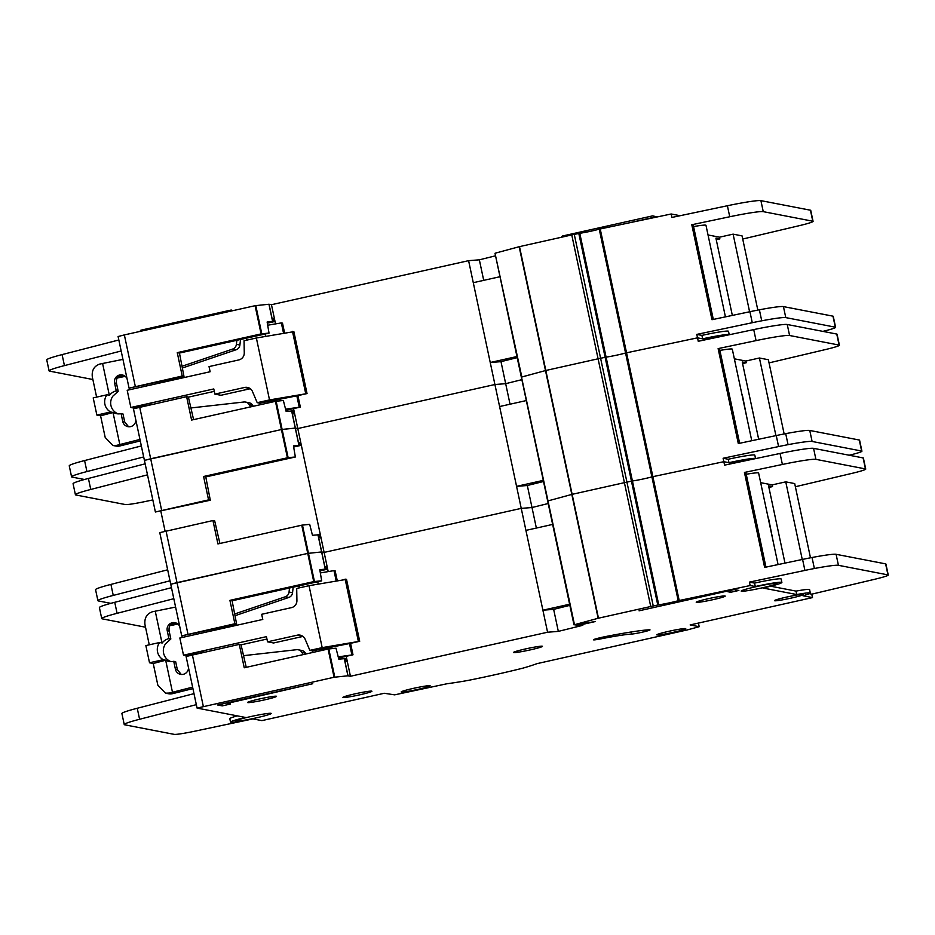 <?xml version="1.0" encoding="UTF-8"?>
<svg xmlns="http://www.w3.org/2000/svg" width="935" height="935" viewBox="0 0 935 935"><rect width="100%" height="100%" fill="white"/><g stroke="black" fill="none" stroke-linecap="round" stroke-linejoin="round"><path stroke-width="1.4" d="M192.622 687.143L169.364 693.045L165.507 693.174L157.84 685.168L153.235 663.499L149.518 662.775L145.86 645.582L159.616 642.509L162.176 642.999A11.629 11.465 -79.1 0 1 168.908 638.617L170.836 638.979L165.53 643.853A11.629 11.465 -79.1 0 0 169.13 660.776L170.708 661.583M192.926 688.604L172.8 693.606A10.577 10.425 100.9 0 1 168.358 693.723L165.507 693.174M168.908 638.617L167.225 630.693A6.697 6.603 100.9 0 1 179.742 626.555M170.836 638.979L169.153 631.067C168.639 627.023 169.878 624.276 172.87 622.827L175.78 623.388L170.497 624.58M176.657 623.259A6.697 6.603 -79.1 0 0 175.78 623.388M293.169 587.122L292.55 592.72A5.645 5.563 -79.1 0 1 288.763 597.465L235.001 615.721M198.769 632.539A4.196 4.137 -79.1 0 0 199.342 633.626M336.144 580.728L333.994 570.619L335.151 570.853L337.208 580.53M350.59 643.444L352.998 654.792L338.505 658.03M302.963 636.419L273.581 642.988L267.539 641.819L297.283 635.169A7.048 6.954 100.9 0 1 305.137 639.236L309.859 650.374L322.178 647.628L309.017 585.696L296.699 588.454L296.921 600.597A7.048 6.954 100.9 0 1 291.44 607.645L261.683 614.295L262.782 619.449L179.847 637.986L183.505 655.19L186.065 655.68L205.127 652.011M266.954 639.061L241.043 644.846M305.92 653.997L305.371 653.074A5.645 5.563 -79.1 0 0 301.666 650.444L298.171 649.767A5.645 5.563 100.9 0 1 301.888 652.408L303.185 654.605M186.229 656.452L186.065 655.68M182.196 637.46L181.857 635.87M181.226 674.451L177.346 669.6L175.663 661.688L173.735 661.314A11.629 11.465 -79.1 0 1 165.822 660.203L163.274 659.701A11.629 11.465 100.9 0 1 159.616 642.509M243.544 655.669L296.524 649.708A5.645 5.563 100.9 0 1 298.171 649.767M201.773 652.77A4.196 4.137 100.9 0 1 203.701 651.742M267.539 641.819L266.44 636.653L183.505 655.19M313.061 652.396L312.419 650.877L309.859 650.374M352.998 654.792L338.213 656.873M322.178 647.628L359.694 641.281L349.491 643.56L351.829 654.57M320.331 572.933L333.994 570.619M299.235 587.881L299.188 585.777M197.168 634.117A4.196 4.137 100.9 0 1 196.011 633.147M289.511 587.94L289.055 592.054A5.645 5.563 100.9 0 1 285.269 596.787L234.662 613.979M149.273 644.811L144.972 624.627C144.259 618.128 146.701 613.851 152.323 611.794L175.605 607.072M188.484 667.66A6.697 6.603 100.9 0 1 175.418 669.226L173.735 661.314M149.518 662.775L163.274 659.701M153.235 663.499L165.822 660.203M172.461 692.157L165.67 660.239M312.419 650.877L349.491 643.56M331.528 646.599L331.96 648.598M309.017 585.696L346.523 579.349L359.694 641.281M317.725 581.64L318.227 584.013M162 642.964L155.233 611.116M358.292 641.013L345.132 579.081M756.099 586.689A18.326 1.216 168 0 0 741.198 591.095A18.326 1.216 168 0 0 762.154 587.858A18.326 1.216 168 0 0 777.055 583.463A18.326 1.216 168 0 0 756.099 586.689M250.264 716.678A18.326 1.216 168 0 0 235.351 721.072A18.326 1.216 168 0 0 256.307 717.846A18.326 1.216 168 0 0 271.208 713.452A18.326 1.216 168 0 0 250.264 716.678M259.603 698.936A14.808 0.982 -12 0 1 276.526 696.33A14.808 0.982 -12 0 1 264.488 699.883A14.808 0.982 -12 0 1 247.565 702.489A14.808 0.982 -12 0 1 259.603 698.936M525.528 648.925A14.808 0.982 -12 0 1 542.452 646.319A14.808 0.982 -12 0 1 530.414 649.86A14.808 0.982 -12 0 1 513.49 652.466A14.808 0.982 -12 0 1 525.528 648.925M668.829 631.3A14.808 0.982 -12 0 1 685.752 628.694A14.808 0.982 -12 0 1 673.714 632.235A14.808 0.982 -12 0 1 656.791 634.842A14.808 0.982 -12 0 1 668.829 631.3M413.223 688.405A14.808 0.982 -12 0 1 430.147 685.799A14.808 0.982 -12 0 1 418.109 689.34A14.808 0.982 -12 0 1 401.185 691.947A14.808 0.982 -12 0 1 413.223 688.405M708.262 598.692A14.808 0.982 -12 0 1 725.186 596.086A14.808 0.982 -12 0 1 713.148 599.639A14.808 0.982 -12 0 1 696.224 602.245A14.808 0.982 -12 0 1 708.262 598.692M786.51 597.103A14.808 0.982 -12 0 1 803.434 594.496A14.808 0.982 -12 0 1 791.396 598.049A14.808 0.982 -12 0 1 774.472 600.656A14.808 0.982 -12 0 1 786.51 597.103M354.984 693.852A14.808 0.982 -12 0 1 371.908 691.245A14.808 0.982 -12 0 1 359.87 694.798A14.808 0.982 -12 0 1 342.946 697.405A14.808 0.982 -12 0 1 354.984 693.852M605.027 636.677A9.864 0.655 168 0 0 601.497 637.425A9.864 0.655 168 0 0 593.468 639.785A9.864 0.655 168 0 0 601.228 638.792A43.01 2.852 -12 0 1 631.511 634.082A9.864 0.655 168 0 0 642.403 632.154A9.864 0.655 168 0 0 650.012 629.886A9.864 0.655 168 0 0 649.206 629.793A62.738 4.161 168 0 0 605.027 636.677M237.315 715.871A23.27 1.543 -12 0 0 229.975 718.396A23.27 1.543 168 0 0 229.8 718.653L230.524 722.089A23.27 1.543 168 0 1 245.438 717.437L197.075 708.087L334.075 677.256L347.925 675.795L350.438 676.262L547.571 632.224L558.324 631.382L582.809 625.316L576.124 625.842L595.163 621.588L573.996 624.849L598.143 618.269L650.737 606.511A14.095 0.935 -12 0 1 653.249 605.962L658.743 604.828A14.095 0.935 168 0 0 678.214 600.726L750.174 585.544L749.438 582.108L754.557 583.101L755.293 586.537L750.174 585.544M574.008 624.837L547.665 500.996L572.15 494.334L624.416 482.659A14.095 0.935 -12 0 1 626.929 482.109L632.422 480.976A14.095 0.935 168 0 0 651.894 476.873L723.842 461.691L732.736 463.409M234.884 623.738L236.625 624.077L232.102 600.773L229.916 600.352L234.884 623.738L181.717 635.847L173.816 598.692L117.085 613.313A35.249 2.337 168 0 0 101.74 618.584L99.402 607.575A35.249 2.337 -12 0 1 114.748 602.304L171.479 587.683L170.743 584.235L177.007 582.622L307.744 553.403L321.605 551.942L324.118 552.41L521.251 508.371L532.003 507.53L548.202 503.509L532.003 507.53L527.317 485.51L543.527 481.49M778.084 564.565L758.624 473.04A23.27 1.543 168 0 0 746.223 474.279M760.681 482.67L772.158 484.891L785.751 481.852L802.253 559.481M810.481 557.809L794.703 483.582L785.751 481.852M795.369 486.738L852.019 473.355A21.154 1.402 168 0 0 865.728 469.078A21.154 1.402 168 0 0 865.436 468.926L815.904 459.354A35.249 2.337 168 0 0 782.396 464.461L744.447 472.455L745.896 472.724L765.964 567.124M744.447 472.455L764.631 567.405L802.569 559.41A35.249 2.337 -12 0 1 812.036 557.505A35.249 2.337 -12 0 1 836.089 554.303L885.62 563.875A21.154 1.402 -12 0 1 885.913 564.039L888.25 575.048A21.154 1.402 168 0 0 887.958 574.885L838.426 565.313A35.249 2.337 168 0 0 814.385 568.515A35.249 2.337 168 0 0 804.918 570.42L749.438 582.108M350.438 676.262L347.364 661.816L346.219 661.594L345.576 658.591L338.797 659.152L336.004 648.189L328.08 649.042L244.245 667.777L239.278 644.39L186.1 656.487L196.338 704.651L139.584 719.272A35.249 2.337 168 0 0 124.238 724.543A35.249 2.337 168 0 0 124.729 724.8L174.19 734.361A21.154 1.402 168 0 0 194.48 731.263L252.988 718.898L261.882 720.616L384.238 693.279L394.64 694.845L446.883 683.777A79.662 5.283 -12 0 0 465.057 680.96A14.095 0.935 -12 0 0 470.048 680.025A84.594 5.61 -12 0 0 520.561 668.735A14.095 0.935 -12 0 0 524.687 667.637A79.662 5.283 -12 0 0 536.889 663.675L687.622 629.839L699.193 626.695L698.422 623.084M181.717 635.847L236.625 624.077M232.102 600.773L321.687 580.845L319.782 569.707L325.251 569.146L321.605 551.942L324.118 552.41L321.044 537.964L319.887 537.742L319.256 534.738L312.465 535.299L309.684 524.336L301.748 525.189L217.925 543.925L212.946 520.538L159.78 532.634L169.995 580.799L167.681 569.789L110.914 584.41L113.252 595.42A35.249 2.337 168 0 0 97.918 600.691A35.249 2.337 168 0 0 98.409 600.948L110.809 603.344M229.916 600.352L313.739 581.617L321.663 580.764M239.278 644.39L241.02 644.718L246.244 667.333M328.197 571.601L327.18 566.867L326.034 566.645L326.619 569.392L319.98 570.876M326.619 569.392L325.251 569.146M203.339 706.474L192.365 654.862M197.075 708.087L196.338 704.651M187.982 634.222L166.044 531.01M773.327 542.183L768.523 518.165M772.158 484.891L772.52 486.609L768.57 485.838L784.991 563.115M754.557 583.101A23.27 1.543 -12 0 1 781.157 578.999L781.882 582.447A23.27 1.543 168 0 1 762.972 588.021L796.737 594.543L796.012 591.107A21.856 1.449 -12 0 1 800.699 590.289A21.856 1.449 168 0 1 809.593 589.588L810.329 593.035A21.856 1.449 -12 0 1 802.92 595.747L812.503 597.594L811.767 594.157L874.541 579.314A21.154 1.402 168 0 0 888.25 575.048M770.639 586.198L796.012 591.107M796.737 594.543A21.856 1.449 -12 0 1 810.329 593.035M230.524 722.089A23.27 1.543 168 0 0 252.976 718.898M809.371 593.69L811.767 594.157M312.757 683.719L217.598 704.978L222.249 705.878L230.396 704.055L227.147 703.424L312.757 683.719M727.465 591.645L730.714 592.264L738.872 590.441L734.22 589.553L639.061 610.812L727.348 591.084M781.882 582.447A23.27 1.543 168 0 0 755.293 586.537M812.503 597.594L690.147 624.931L699.193 626.695M326.128 567.101L327.18 566.867L324.118 552.41L521.251 508.371L532.003 507.53L536.363 528.053M547.571 632.224L494.919 384.519L505.671 383.677L521.882 379.657L505.671 383.677L500.996 361.658L517.195 357.637M347.364 661.816L346.195 656.312M552.643 524.418L525.926 530.39L542.896 610.204L553.649 609.363L569.847 605.354M558.324 631.382L553.649 609.363M576.124 625.842L575.878 624.697M573.996 624.849L547.665 500.996L572.15 494.334L624.416 482.659A14.095 0.935 -12 0 1 626.929 482.109L632.422 480.976A14.095 0.935 168 0 0 651.894 476.873L723.842 461.691L724.578 465.139L780.047 453.452A35.249 2.337 -12 0 1 813.567 448.344L863.098 457.916A21.154 1.402 -12 0 1 863.391 458.08L865.728 469.078M101.74 618.584A35.249 2.337 168 0 0 102.231 618.841L145.521 627.21M169.761 625.749A21.154 1.402 168 0 0 171.946 625.293L177.86 624.054M124.238 724.543L121.901 713.534A35.249 2.337 -12 0 1 137.246 708.262L194.001 693.641M193.977 693.641L196.315 704.651L193.977 693.641M772.52 486.609L768.897 487.416M569.614 604.232L542.896 610.204M730.328 590.417L730.714 592.264M221.852 704.032L222.249 705.878M574.476 624.673L495.012 253.291L547.665 500.996L521.344 377.144L545.818 370.482L598.084 358.795A14.095 0.935 -12 0 1 600.597 358.257L606.09 357.123A14.095 0.935 168 0 0 625.562 353.021L697.522 337.839L706.416 339.557M208.563 499.886L210.305 500.225L205.782 476.92L203.585 476.499L208.563 499.886L155.385 511.994L147.496 474.84L90.753 489.461A35.249 2.337 168 0 0 75.419 494.732L73.07 483.722A35.249 2.337 -12 0 1 88.416 478.451L145.147 463.83L144.422 460.382L150.687 458.769L281.423 429.551L295.273 428.09L297.786 428.557L494.919 384.519L505.671 383.677L510.042 404.2M751.763 440.712L732.304 349.187A23.27 1.543 168 0 0 719.903 350.426M734.349 358.818L745.826 361.039L759.419 358L775.921 435.628M784.149 433.957L768.371 359.73L759.419 358M769.049 362.885L825.687 349.503A21.154 1.402 168 0 0 839.408 345.225A21.154 1.402 168 0 0 839.104 345.073L789.584 335.501A35.249 2.337 168 0 0 756.064 340.609L718.127 348.603L719.564 348.872L739.632 443.272M718.127 348.603L738.299 443.552L776.249 435.558A35.249 2.337 -12 0 1 785.716 433.653A35.249 2.337 -12 0 1 809.757 430.451L859.288 440.023A21.154 1.402 -12 0 1 859.581 440.186L861.93 451.196A21.154 1.402 168 0 0 861.626 451.032L812.106 441.46A35.249 2.337 168 0 0 788.053 444.663A35.249 2.337 168 0 0 778.586 446.568L723.117 458.255L728.236 459.249L728.973 462.685L723.842 461.691L723.117 458.255M155.385 511.994L210.305 500.225M205.782 476.92L295.355 456.993L288.12 457.636L282.125 429.422L295.273 428.09L297.786 428.557L294.712 414.111L293.567 413.889L292.924 410.886L286.145 411.447L283.352 400.484L275.428 401.337L191.593 420.072L186.626 396.685L133.448 408.782L143.686 456.946L86.932 471.567A35.249 2.337 168 0 0 71.586 476.838A35.249 2.337 168 0 0 72.077 477.095L84.477 479.491M203.585 476.499L288.12 457.636M212.946 520.538L214.688 520.865L219.912 543.48M321.044 537.964L300.86 443.015L299.714 442.793L300.299 445.539L293.66 447.024M300.299 445.539L293.461 445.855L295.343 456.899M113.252 595.42L169.995 580.799L170.743 584.235L307.744 553.403L321.605 551.942L317.912 534.61M161.65 510.37L139.712 407.157M747.007 418.331L742.203 394.313M745.826 361.039L746.2 362.757L742.238 361.985L758.671 439.263M160.855 511.27L165.098 531.255M750.735 459.623A18.326 1.216 168 0 0 750.735 459.611A18.326 1.216 168 0 0 729.779 462.837M728.236 459.249A23.27 1.543 -12 0 1 754.826 455.146L755.562 458.594A23.27 1.543 168 0 0 755.562 458.594A23.27 1.543 168 0 0 728.973 462.685M299.808 443.248L300.86 443.015L297.786 428.557L494.919 384.519L468.599 260.666L479.351 259.825L495.55 255.804M526.323 400.566L499.606 406.538L516.576 486.352L527.317 485.51M495.012 253.291L521.823 376.969L545.818 370.482L598.084 358.795A14.095 0.935 -12 0 1 600.597 358.257L606.09 357.123A14.095 0.935 168 0 0 625.562 353.021L697.522 337.839L698.246 341.287L753.727 329.599A35.249 2.337 -12 0 1 787.247 324.492L836.767 334.064A21.154 1.402 -12 0 1 837.059 334.227L839.408 345.225M75.419 494.732A35.249 2.337 168 0 0 75.91 494.989L125.337 504.549A21.154 1.402 168 0 0 145.626 501.44L152.826 499.921M849.202 455.228A21.154 1.402 168 0 0 861.93 451.196M97.918 600.691L95.569 589.681A35.249 2.337 -12 0 1 110.914 584.41M169.995 580.799L167.657 569.789M746.2 362.757L742.577 363.563M543.282 480.38L516.576 486.352M139.97 439.438L116.711 445.341L112.855 445.469L105.199 437.463L100.583 415.794L96.866 415.07L93.208 397.878L106.964 394.804L109.524 395.295A11.629 11.465 -79.1 0 1 116.256 390.9L118.184 391.274L112.878 396.136A11.629 11.465 -79.1 0 0 116.478 413.071L118.055 413.878M140.273 440.899L120.147 445.901A10.577 10.425 100.9 0 1 115.706 446.018L112.855 445.469M116.256 390.9L114.573 382.988A6.697 6.603 100.9 0 1 127.09 378.839M118.184 391.274L116.501 383.362C115.987 379.318 117.226 376.571 120.229 375.122L123.128 375.683L117.845 376.875M124.004 375.554A6.697 6.603 -79.1 0 0 123.128 375.683M240.517 339.417L239.898 345.015A5.645 5.563 -79.1 0 1 236.111 349.76L182.36 368.016M146.117 384.834A4.196 4.137 -79.1 0 0 146.69 385.921M283.492 333.024L281.341 322.914L282.499 323.148L284.556 332.825M297.938 395.739L300.345 407.087L285.865 410.325M250.311 388.715L220.929 395.283L214.886 394.114L244.631 387.464A7.048 6.954 100.9 0 1 252.485 391.531L257.207 402.669L269.525 399.923L256.365 337.991L244.047 340.749L244.269 352.892A7.048 6.954 100.9 0 1 238.787 359.94L209.031 366.59L210.13 371.744L127.195 390.281L130.853 407.485L133.413 407.976L152.487 404.306M214.302 391.356L188.391 397.141M253.268 406.293L252.719 405.369A5.645 5.563 -79.1 0 0 249.014 402.74L245.519 402.062A5.645 5.563 100.9 0 1 249.236 404.703L250.533 406.9M133.576 408.747L133.413 407.976M129.544 389.755L129.205 388.165M128.574 426.746L124.694 421.895L123.011 413.983L121.082 413.609A11.629 11.465 -79.1 0 1 113.17 412.499L110.622 411.996A11.629 11.465 100.9 0 1 106.964 394.804M190.892 407.964L243.871 402.003A5.645 5.563 100.9 0 1 245.519 402.062M149.121 405.065A4.196 4.137 100.9 0 1 151.049 404.037M214.886 394.114L213.788 388.948L130.853 407.485M260.409 404.691L259.766 403.172L257.207 402.669M300.345 407.087L285.561 409.168M269.525 399.923L307.042 393.577L296.839 395.856L299.177 406.865M267.679 325.228L281.341 322.914M246.583 340.176L246.536 338.073M144.516 386.412A4.196 4.137 100.9 0 1 143.359 385.442M236.859 340.235L236.403 344.349A5.645 5.563 100.9 0 1 232.616 349.082L182.021 366.275M96.621 397.106L92.32 376.922C91.607 370.424 94.049 366.146 99.671 364.089L122.953 359.367M135.832 419.955A6.697 6.603 100.9 0 1 122.766 421.521L121.082 413.609M96.866 415.07L110.622 411.996M100.583 415.794L113.17 412.499M119.809 444.452L113.018 412.534M259.766 403.172L296.839 395.856M278.875 398.894L279.308 400.893M256.365 337.991L293.87 331.644L307.042 393.577M265.072 333.935L265.575 336.308M109.348 395.26L102.581 363.411M305.64 393.308L292.48 331.376M495.492 253.116L519.498 246.63L571.764 234.942A14.095 0.935 -12 0 1 574.277 234.404L579.77 233.271A14.095 0.935 168 0 0 599.241 229.168L671.19 213.986L680.096 215.704M182.231 376.034L183.973 376.373L179.45 353.068L177.264 352.647L182.231 376.034L129.065 388.142L121.164 350.987L64.433 365.608A35.249 2.337 168 0 0 49.087 370.879L46.75 359.87A35.249 2.337 -12 0 1 62.096 354.599L118.827 339.978L118.091 336.53L124.355 334.917L255.091 305.698L268.953 304.237L271.466 304.705L468.599 260.666M725.431 316.86L705.983 225.335A23.27 1.543 168 0 0 693.571 226.574M708.029 234.965L719.506 237.186L733.098 234.147L749.601 311.776M757.829 310.104L742.051 235.877L733.098 234.147M742.729 239.033L799.367 225.651A21.154 1.402 168 0 0 813.076 221.373A21.154 1.402 168 0 0 812.784 221.221L763.252 211.649A35.249 2.337 168 0 0 729.744 216.756L691.795 224.739L693.244 225.019L713.312 319.419M691.795 224.739L711.979 319.7L749.928 311.706A35.249 2.337 -12 0 1 759.384 309.801A35.249 2.337 -12 0 1 783.437 306.598L832.968 316.17A21.154 1.402 -12 0 1 833.26 316.334L835.598 327.343A21.154 1.402 168 0 0 835.306 327.18L785.774 317.608A35.249 2.337 168 0 0 761.733 320.81A35.249 2.337 168 0 0 752.266 322.715L696.785 334.403L701.916 335.396L702.641 338.832L697.522 337.839L696.785 334.403M129.065 388.142L183.973 376.373M179.45 353.068L269.035 333.141L267.13 322.002L272.599 321.441L268.953 304.237M177.264 352.647L261.087 333.912L269.011 333.059M186.626 396.685L188.367 397.013L193.592 419.628M275.544 323.896L274.539 319.162L273.382 318.94L273.967 321.687L267.328 323.171M273.967 321.687L272.599 321.441M287.419 457.764L281.423 429.551L144.422 460.382L143.686 456.946M135.33 386.517L124.355 334.917M720.675 294.478L715.871 270.46M719.506 237.186L719.868 238.904L715.918 238.133L732.339 315.411M724.403 335.77A18.326 1.216 168 0 0 724.403 335.758A18.326 1.216 168 0 0 703.459 338.984M701.916 335.396A23.27 1.543 -12 0 1 728.505 331.294L729.23 334.742A23.27 1.543 168 0 0 729.23 334.742A23.27 1.543 168 0 0 702.641 338.832M275.428 401.337L281.423 429.551L282.125 429.422L276.129 401.22M273.476 319.396L274.539 319.162L271.466 304.705M294.712 414.111L293.543 408.607M499.991 276.713L473.274 282.686L490.244 362.5L500.996 361.658M483.711 280.348L479.351 259.825M671.19 213.986L671.926 217.434L727.395 205.747A35.249 2.337 -12 0 1 760.915 200.639L810.446 210.211A21.154 1.402 -12 0 1 810.738 210.375L813.076 221.373M49.087 370.879A35.249 2.337 168 0 0 49.578 371.137L92.869 379.505M117.109 378.044A21.154 1.402 168 0 0 119.294 377.588L125.208 376.349M822.87 331.376A21.154 1.402 168 0 0 835.598 327.343M71.586 476.838L69.248 465.829A35.249 2.337 -12 0 1 84.594 460.558L141.349 445.937M141.325 445.937L143.663 456.946L141.325 445.937M719.868 238.904L716.245 239.711M516.962 356.527L490.244 362.5M139.864 331.446L140.846 330.207L231.214 310.023L232.792 310.689M655.341 217.329L654.547 217.493M561.339 237.28L562.321 236.041L652.677 215.856L654.477 217.154L627.104 223.278M652.677 215.856L657.165 216.943M231.214 310.023L232.277 310.794M169.586 692.987L172.8 693.606M169.153 631.067L167.225 630.693M305.371 653.074L301.888 652.408M302.671 636.209L297.283 635.169M288.763 597.465L285.269 596.787M289.055 592.054L292.55 592.72M175.418 669.226L177.346 669.6M678.214 600.726L599.241 229.168M348.019 675.795L344.337 658.45M334.777 677.127L328.781 648.925M347.925 675.795L344.244 658.462M313.739 581.617L301.748 525.189M314.44 581.488L302.449 525.073M699.158 626.672L698.398 623.084M173.816 598.692L171.479 587.683M334.075 677.256L328.08 649.042M325.357 569.146L318.005 534.598M598.143 618.269L519.159 246.711M598.47 618.187L519.498 246.63M650.737 606.511L571.764 234.942M653.249 605.962L574.277 234.404M657.772 605.003L578.8 233.446M658.743 604.828L579.77 233.271M679.196 600.492L600.212 228.935M802.569 559.41L804.918 570.42M782.396 464.461L780.047 453.452M117.085 613.313L114.748 602.304M865.436 468.926L863.098 457.916M815.904 459.354L813.567 448.344M812.036 557.505L814.385 568.515M836.089 554.303L838.426 565.313M885.62 563.875L887.958 574.885M137.246 708.262L139.584 719.272M601.228 638.792L600.96 637.541M631.511 634.082L631.067 632.002M298.931 445.294L291.591 410.757M147.496 474.84L145.147 463.83M299.025 445.294L291.685 410.745M776.249 435.558L778.586 446.568M756.064 340.609L753.727 329.599M90.753 489.461L88.416 478.451M839.104 345.073L836.767 334.064M789.584 335.501L787.247 324.492M785.716 433.653L788.053 444.663M809.757 430.451L812.106 441.46M859.288 440.023L861.626 451.032M116.933 445.282L120.147 445.901M116.501 383.362L114.573 382.988M252.719 405.369L249.236 404.703M250.019 388.504L244.631 387.464M236.111 349.76L232.616 349.082M236.403 344.349L239.898 345.015M122.766 421.521L124.694 421.895M261.087 333.912L255.091 305.698M261.788 333.783L255.793 305.57M121.164 350.987L118.827 339.978M272.704 321.441L269.046 304.237M749.928 311.706L752.266 322.715M729.744 216.756L727.395 205.747M64.433 365.608L62.096 354.599M812.784 221.221L810.446 210.211M763.252 211.649L760.915 200.639M759.384 309.801L761.733 320.81M783.437 306.598L785.774 317.608M832.968 316.17L835.306 327.18M84.594 460.558L86.932 471.567"/></g></svg>
